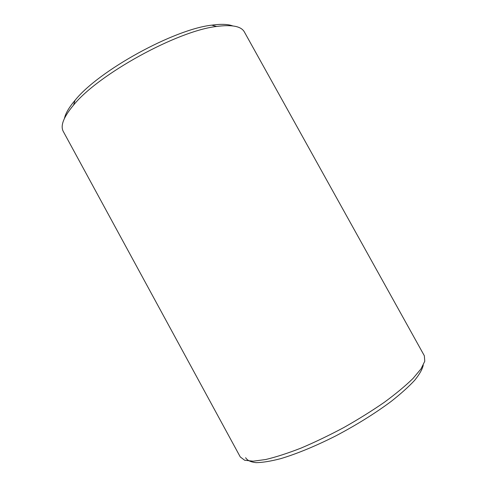 <?xml version="1.0" encoding="UTF-8"?>
<svg xmlns="http://www.w3.org/2000/svg" width="487" height="487" viewBox="0 0 487 487"><rect width="100%" height="100%" fill="white"/><g stroke="black" fill="none" stroke-linecap="round" stroke-linejoin="round"><path stroke-width="0.73" d="M423.24 365.189C422.369 369.28 419.514 374.308 414.674 380.292C408.672 386.751 400.831 393.794 391.152 401.428C375.069 413.378 356.728 424.81 336.121 435.719C315.953 445.952 296.626 453.908 280.682 458.657C270.766 461.232 262.572 462.559 256.113 462.65C250.738 462.06 247.244 460.416 245.625 457.719M424.347 355.778L424.767 361.238L421.012 368.909L412.891 378.588C405.354 385.929 395.828 393.837 384.316 402.305C371.861 410.9 358.395 419.295 343.919 427.489C329.249 435.317 314.949 442.19 301.015 448.101C287.695 453.281 275.916 457.092 265.683 459.521L253.155 461.189L244.663 460.252L240.28 456.964L63.322 131.527C60.157 125.847 63.566 117.044 73.543 105.113C98.271 74.316 177.353 30.839 216.605 26.462C232.025 24.429 241.284 26.274 244.389 31.99L424.347 355.778M232.64 25.89C227.861 24.131 220.897 23.887 211.748 25.16C173.926 29.293 98.8 70.591 75.047 100.31C69.069 107.353 65.544 113.368 64.467 118.341M75.047 100.31L73.543 105.113M211.748 25.16L216.605 26.462"/></g></svg>
